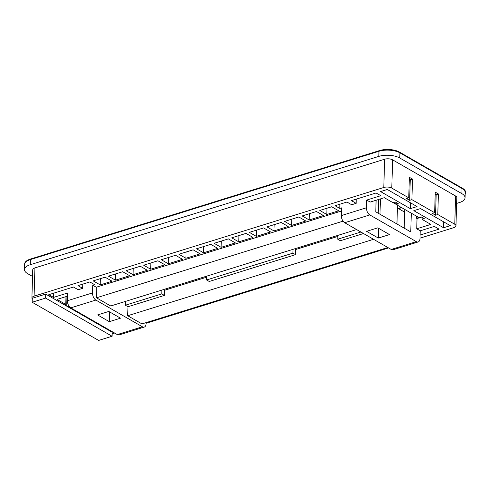 <?xml version="1.0" encoding="UTF-8"?>
<svg xmlns="http://www.w3.org/2000/svg" width="490" height="490" viewBox="0 0 490 490"><rect width="100%" height="100%" fill="white"/><g stroke="black" fill="none" stroke-linecap="round" stroke-linejoin="round"><path stroke-width="0.73" d="M30.392 259.584L379.554 151.079L379.554 150.559L30.411 259.069L30.392 259.584A14.933 6.407 -178.3 0 0 24.653 264.416A14.933 6.407 1.7 0 1 30.392 259.584L30.245 264.723L378.825 156.383L378.978 151.251L30.392 259.584M465.163 193.899A14.222 6.101 -178.3 0 0 465.488 192.686A14.222 6.101 -178.3 0 0 462.474 188.779L462.493 188.264L399.509 152.102L399.497 152.617L462.474 188.779M399.497 152.617A14.222 6.101 -178.3 0 0 379.542 151.073M401.316 207.46L398.18 208.434M30.245 264.723A14.933 6.407 -178.3 0 0 24.5 269.555L24.665 263.902A14.933 6.407 1.7 0 1 30.411 259.069M379.554 150.559A14.222 6.101 1.7 0 1 399.509 152.102M462.493 188.264A14.222 6.101 1.7 0 1 465.5 192.172L465.488 192.686M395.191 203.828L396.238 203.503M112.094 336.25L45.613 298.079L32.162 302.257L98.643 340.434L112.094 336.25L112.216 332.269L67.602 306.654L69.2 306.403M90.344 319.713L91.03 319.498M67.602 306.654L45.729 294.098L32.279 298.275L32.162 302.257M64.453 304.841L65.77 304.437L57.024 299.408L67.553 296.138M53.526 297.399L67.645 293.014L67.418 300.719L92.524 292.916L92.751 285.211L94.552 284.647L89.829 281.94L77.941 285.633L82.663 288.347L78.18 289.737L73.457 287.024L48.798 294.692L53.526 297.399L53.649 293.185M341.487 211L96.254 287.22L92.751 285.211M339.778 208.434L341.579 207.876L341.352 215.582L366.459 207.778L366.685 200.073L380.81 195.682L376.087 192.974L351.428 200.637L356.15 203.35L351.667 204.74L346.945 202.027L335.056 205.727L339.778 208.434L339.901 204.22M422.153 217.444L422.098 219.391L424.34 218.693L421.192 216.886L418.95 217.585L396.208 204.526L398.45 203.828L395.295 202.021L393.054 202.719L384.307 197.691L370.183 202.082L366.685 200.073M422.098 219.391L430.845 224.414L416.727 228.806L417.027 218.528L416.506 218.228L418.821 217.511M420.095 235.035L439.071 229.136L434.348 226.423L420.224 230.815L416.727 228.806M93.492 321.52L94.178 321.305M34.931 267.908L34.092 296.162A5.69 2.438 -178.3 0 0 31.905 298.006L32.744 269.751A5.69 2.438 1.7 0 1 34.931 267.908L384.632 159.226A5.69 2.438 1.7 0 1 392.619 159.844L455.602 196.006A5.69 2.438 1.7 0 1 456.803 197.568L455.963 225.823A5.69 2.438 -178.3 0 1 453.777 227.66L420.004 238.158M388.582 247.928L146.069 323.296M114.648 333.059L112.167 333.831M455.963 225.823A5.69 2.438 -178.3 0 0 454.763 224.261L455.602 196.006M392.619 159.844L391.78 188.093L408.746 197.838L406.504 198.536L409.652 200.343L411.894 199.65L434.642 212.709L432.401 213.401L435.549 215.214L437.791 214.516L454.763 224.261M391.78 188.093A5.69 2.438 -178.3 0 0 383.793 187.48L384.632 159.226M34.092 296.162L383.793 187.48M31.905 298.006A5.69 2.438 -178.3 0 0 32.26 298.9M100.193 284.911L112.081 281.217L105.081 277.199L93.192 280.893L100.193 284.911L100.377 278.657M133.053 274.694L147.306 270.266L140.305 266.248L126.059 270.676L133.053 274.694L133.243 268.447M168.284 263.749L182.531 259.32L175.536 255.302L161.284 259.731L168.284 263.749L168.468 257.495M203.509 252.803L217.762 248.369L210.761 244.351L196.508 248.785L203.509 252.803L203.693 246.55M238.734 241.852L252.987 237.423L245.986 233.405L231.739 237.834L238.734 241.852L238.918 235.604M273.959 230.906L288.212 226.478L281.217 222.46L266.964 226.888L273.959 230.906L274.149 224.653M309.19 219.955L323.437 215.526L316.442 211.508L302.189 215.937L309.19 219.955L309.374 213.707M291.575 225.431L305.827 221.002L298.827 216.984L284.58 221.413L291.575 225.431L291.758 219.177M256.35 236.376L270.596 231.948L263.602 227.93L249.349 232.358L256.35 236.376L256.533 230.129M221.125 247.328L235.371 242.899L228.377 238.881L214.124 243.31L221.125 247.328L221.309 241.074M185.894 258.273L200.147 253.845L193.146 249.827L178.899 254.255L185.894 258.273L186.084 252.025M150.669 269.224L164.922 264.796L157.921 260.778L143.668 265.206L150.669 269.224L150.853 262.971M115.444 280.17L129.691 275.741L122.696 271.723L108.443 276.152L115.444 280.17L115.628 273.922M326.799 214.479L338.688 210.786L331.693 206.768L319.805 210.461L326.799 214.479L326.989 208.232M413.811 210.663L443.554 227.746L450.279 225.651L420.536 208.575L413.811 210.663M380.571 191.578L410.314 208.654L417.039 206.566L387.296 189.489L380.571 191.578M396.943 223.979L397.5 205.267M378.635 199.454L378.225 213.23M379.977 214.234L380.43 198.897M209.23 281.481L206.602 279.974L292.91 253.152L295.531 254.659L209.23 281.481M363.513 233.534L340.366 240.725L337.745 239.218L360.885 232.027M206.602 279.974L206.719 276.152M293.026 249.324L292.91 253.152M337.745 239.218L337.855 235.39M125.458 301.405L125.342 305.227L161.774 293.908L161.884 290.086M404.697 211.717L404.183 211.882M411.894 199.65L412.507 179.101L409.358 177.294L408.746 197.838M435.194 194.107L436.161 194.665L438.403 193.967L435.249 192.16L434.642 212.709M438.403 193.967L437.791 214.516M142.406 326.781L95.869 300.064L70.762 307.867L117.3 334.584L142.406 326.781A5.69 3.216 72.7 0 0 144.25 327.081A5.69 3.216 72.7 0 0 146.063 323.657L146.094 322.628M387.835 247.499L141.959 323.915L127.7 315.725L373.576 239.31M125.342 305.227L127.97 306.734L127.7 315.725M356.604 229.565L110.728 305.981L96.475 297.798L96.793 287.054M92.524 292.916A5.69 3.216 72.7 0 0 95.869 300.064M404.207 228.15L404.765 209.438M416.341 241.65A5.69 3.216 72.7 0 0 418.184 241.944L393.078 249.747A5.69 3.216 -107.3 0 1 391.234 249.453L416.341 241.65L369.803 214.926L344.697 222.73L391.234 249.453M344.697 222.73A5.69 3.216 -107.3 0 1 341.352 215.582M462.039 188.528L399.932 152.868L399.779 158L461.886 193.666L462.039 188.528A14.933 6.407 1.7 0 1 465.2 192.631L465.047 197.764A14.933 6.407 -178.3 0 0 461.886 193.666M378.978 151.251A14.933 6.407 1.7 0 1 399.932 152.868M401.69 207.674L398.548 208.648M396.208 204.41L393.188 202.676M418.184 241.944A5.69 3.216 72.7 0 0 419.991 238.52L420.224 230.815M416.561 216.213L416.506 218.228M376.112 200.239L375.769 211.821L410.761 231.911L411.312 213.199M366.459 207.778A5.69 3.216 72.7 0 0 369.803 214.926M356.273 199.13L356.15 203.35M82.663 288.347L82.792 284.127M144.25 327.081L119.144 334.884A5.69 3.216 -107.3 0 1 117.3 334.584M70.762 307.867A5.69 3.216 -107.3 0 1 67.418 300.719M366.587 231.329L377.796 227.844L389.519 234.575L378.311 238.06L366.587 231.329M465.047 197.764A14.933 6.407 -178.3 0 1 459.302 202.597L456.631 203.43M399.779 158A14.933 6.407 -178.3 0 0 378.825 156.383M24.5 269.555A14.933 6.407 -178.3 0 0 27.66 273.653L32.542 276.458M97.59 314.935L108.798 311.45L120.516 318.182L109.307 321.667L97.59 314.935M66.003 296.622L65.77 304.437M127.97 306.734L164.395 295.415L161.774 293.908M66.701 306.134L66.995 296.315M92.598 321.005L92.61 320.411M396.208 204.526L396.263 202.572M421.584 217.113L417.027 218.528M337.824 236.425L295.684 249.52L294.533 248.859M295.684 249.52L295.531 254.659M206.688 277.181L164.548 290.276L163.391 289.615M164.548 290.276L164.395 295.415M378.311 238.06L378.599 228.309M109.307 321.667L109.601 311.91M443.726 221.89L443.554 227.746M436.161 194.665L435.549 215.214M409.652 200.343L410.265 179.793L409.297 179.242M410.265 179.793L412.507 179.101M410.485 202.805L410.314 208.654M96.475 297.798L343.055 221.155M397.421 207.999L404.685 212.17M45.613 298.079L45.729 294.098"/></g></svg>
